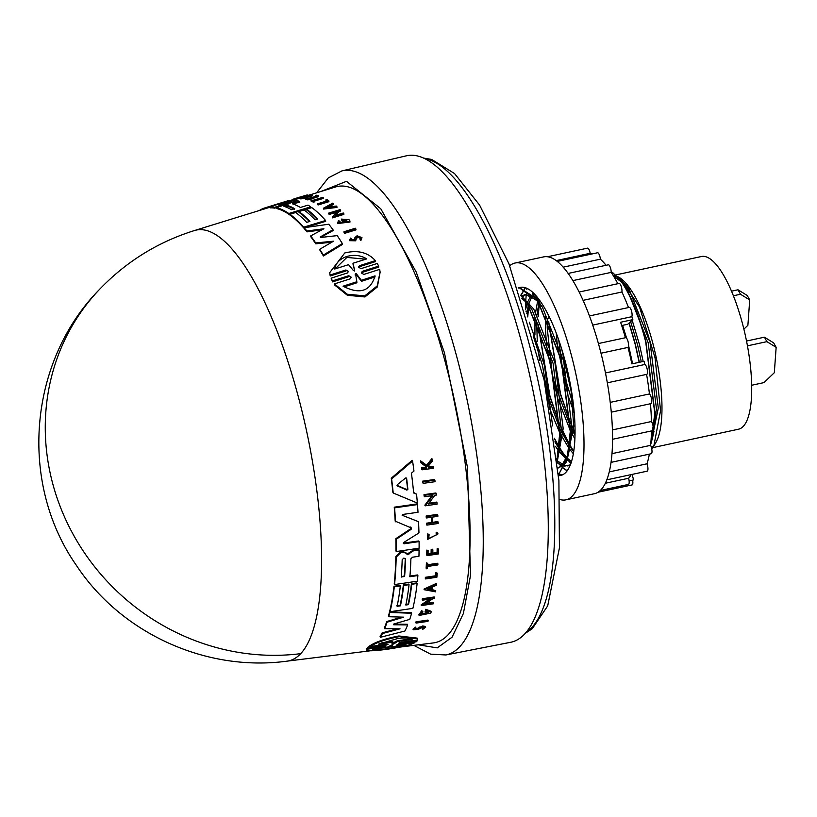 <?xml version="1.0" encoding="UTF-8"?>
<svg xmlns="http://www.w3.org/2000/svg" width="817" height="817" viewBox="0 0 817 817"><rect width="100%" height="100%" fill="white"/><g stroke="black" fill="none" stroke-linecap="round" stroke-linejoin="round"><path stroke-width="1.23" d="M300.727 653.651A221.07 206.65 -136.7 0 1 73.704 535.37A221.07 206.65 -136.7 0 1 98.694 290.26C28.544 362.197 18.72 482.959 76.328 565.282C121.202 633.502 206.241 672.105 287.012 661.157L287.002 661.157A220.304 65.769 -102.1 0 0 300.727 653.651A220.304 65.769 -102.1 0 0 297.848 394.989A220.304 65.769 -102.1 0 0 194.456 230.547L270.131 207.181M418.243 644.817L437.218 647.881L452.036 637.24L463.382 613.496L470.48 575.587L467.487 467.436L444.438 352.781L416.21 272.02L380.793 208.784L346.5 181.323L320.826 191.525M417.099 640.947L400.024 643.285L399.676 642.591L416.741 640.242L417.099 640.947L416.149 641.805L396.684 644.981L414.566 642.785C405.702 647.789 360.552 653.631 367.037 649.209L383.653 646.972L383.306 646.288M366.659 648.484L366.956 650.005L366.659 648.484L367.65 648.351M383.653 646.962L386.043 646.145L384.766 646.084L367.681 648.412L367.313 647.687L368.283 646.87L385.369 644.531L385.726 645.246L388.085 644.327L386.788 644.235L370.193 646.523C376.167 642.509 385.828 639.221 399.166 636.647L417.558 638.812L417.661 639.977L401.086 642.264L398.737 643.204L400.024 643.285M370.193 646.523L369.835 645.818C375.82 641.835 385.481 638.557 398.829 635.973L417.211 638.118L417.528 638.761M422.777 482.663A229.424 68.495 -102.1 0 0 422.614 481.162L434.542 479.508L434.899 480.202A231.334 69.067 77.9 0 1 435.063 481.703L423.135 483.358L422.777 482.663M416.078 623.095L415.761 622.462A229.475 68.516 -102.1 0 0 416.016 621.798L427.914 620.072L428.231 620.706A231.385 69.088 77.9 0 1 427.975 621.369L416.078 623.095A230.353 68.771 -102.1 0 0 416.343 622.431L428.231 620.706M435.553 575.801A230.363 68.781 -102.1 0 0 435.839 572.717L437.258 573.156L436.145 573.33A231.242 69.036 77.9 0 1 435.859 576.404L435.553 575.801L425.381 577.302L425.688 577.915L435.859 576.404M437.258 573.156A231.334 69.067 77.9 0 1 436.881 577.251L425.586 578.926L425.279 578.313A229.475 68.516 -102.1 0 0 425.381 577.302M426.423 568.785L426.117 568.183A229.475 68.516 -102.1 0 0 426.433 562.862L427.689 563.332A230.435 68.802 77.9 0 1 427.577 565.405L437.922 563.873A231.334 69.067 77.9 0 1 437.861 564.935L427.516 566.467A230.435 68.802 77.9 0 1 427.383 568.652L426.423 568.785A230.353 68.771 -102.1 0 0 426.74 563.475L427.689 563.332M427.271 564.792L437.616 563.26L437.922 563.873M428.476 538.556L436.921 534.655M436.881 532.153L437.197 532.786L436.298 533.583L435.972 532.96L436.881 532.153L438.024 533.909L427.546 539.434L428.169 534.226L429.119 534.726L428.169 534.226M427.546 539.434L427.853 533.603M427.536 465.904L428.925 466.905L432.949 466.354L433.316 467.079A231.334 69.067 77.9 0 1 433.47 468.274L422.103 469.816A230.353 68.771 -102.1 0 0 421.95 468.621L426.341 468.029A230.731 68.883 -102.1 0 0 426.168 466.742L421.204 463.127A230.353 68.771 -102.1 0 0 420.99 461.574L427.005 465.976L432.254 459.338A231.334 69.067 77.9 0 1 432.479 460.931L427.904 466.63L429.293 467.63L428.925 466.905M422.103 469.816L421.735 469.101A229.475 68.516 -102.1 0 0 421.582 467.896L425.963 467.304A229.853 68.628 -102.1 0 0 425.861 466.527M421.204 463.127L420.826 462.391A229.475 68.516 -102.1 0 0 420.612 460.839L426.637 465.251L431.876 458.592L432.254 459.338M419.55 627.058L419.877 627.701L417.589 629.11L417.252 628.457L422.716 625.955L425.412 626.465M419.877 627.701L423.043 626.598L425.739 627.109L422.665 629.427L422.195 628.304L423.941 627.415M422.665 629.427L424.442 627.507L422.767 627.19L418.375 629.315L413.3 629.815L412.973 629.161L415.567 627.139L416.129 628.283L414.719 629.407L417.589 629.11M432.479 553.15L437.064 552.476A230.374 68.781 -102.1 0 0 437.156 548.554L438.463 549.024A231.334 69.067 77.9 0 1 438.351 553.957L427.056 555.631A230.353 68.771 -102.1 0 0 427.168 550.678L428.118 550.546A230.435 68.802 -102.1 0 1 428.037 554.457L431.407 553.967A230.731 68.883 77.9 0 0 431.488 550.045L432.877 549.841A230.854 68.924 -102.1 0 1 432.785 553.763L437.381 553.078L437.064 552.476M427.056 555.631L426.74 555.019A229.475 68.516 -102.1 0 0 426.852 550.066L428.118 550.546M427.72 553.844L431.09 553.354A229.853 68.628 -102.1 0 0 431.172 549.433L432.561 549.228L432.877 549.841M431.529 522.471L431.856 523.105L426.821 523.84A230.353 68.771 77.9 0 1 426.872 525.127L426.545 524.483A229.475 68.516 -102.1 0 0 426.494 523.197L431.529 522.471A229.914 68.648 -102.1 0 0 431.294 517.284M431.856 523.105A230.792 68.904 -102.1 0 0 431.59 517.243L426.545 517.968L426.219 517.324A229.475 68.516 -102.1 0 0 426.147 516.007L437.463 514.373L437.789 515.016A231.334 69.067 77.9 0 1 437.861 516.344L432.264 517.151A230.854 68.924 77.9 0 1 432.53 523.013L438.126 522.196A231.334 69.067 77.9 0 1 438.178 523.483L426.872 525.127M432.203 522.38L437.81 521.563L438.126 522.196M423.982 589.118L436.38 583.399L436.687 584.002A231.385 69.088 77.9 0 1 436.533 585.176L432.305 587.137A231.037 68.975 77.9 0 1 431.887 589.997L435.747 590.711A231.385 69.088 77.9 0 1 435.563 591.835L424.289 589.731L423.982 589.118M431.58 589.384L435.747 590.711M426.045 603.436L433.122 602.395L433.439 603.007A231.385 69.088 77.9 0 1 433.245 603.824L421.368 605.581L430.865 598.953L422.512 600.189A230.353 68.771 -102.1 0 0 422.675 599.331L434.552 597.574A231.385 69.088 -102.1 0 1 434.389 598.432L432.847 598.657L424.83 604.274L433.439 603.007M421.368 605.581L421.061 604.968L429.395 599.167M422.512 600.189L422.205 599.576A229.475 68.516 -102.1 0 0 422.369 598.728L434.246 596.972L434.552 597.574M428.037 503.313L436.666 502.087L437.003 502.751A231.334 69.067 77.9 0 1 437.105 504.13L425.197 505.825L432.847 495.562L424.462 496.746A230.302 68.761 -102.1 0 0 424.329 495.316L436.247 493.631A231.334 69.067 77.9 0 1 436.38 495.061L434.828 495.276L428.374 503.977L437.003 502.751M425.197 505.825L424.86 505.172L432.499 494.888M424.462 496.746L424.115 496.072A229.424 68.495 -102.1 0 0 423.992 494.642L435.91 492.968L436.247 493.631M423.002 611.892L420.959 614.813L429.201 611.882L426.923 610.912A230.976 68.965 77.9 0 1 426.484 612.454L424.983 612.004A229.996 68.669 -102.1 0 0 425.728 609.308L431.182 611.851A231.385 69.088 77.9 0 1 430.804 613.118L419.141 615.456L418.825 614.833L421.766 610.626L423.002 611.892L421.766 610.626M420.857 614.486L428.956 612.066M425.728 609.308L431.019 611.228M393.222 493.008L392.875 492.324A226.779 67.709 -102.1 0 0 391.251 478.221L412.207 460.288L412.585 461.033A229.648 68.567 77.9 0 1 413.964 471.092L411.441 473.186A229.403 68.495 77.9 0 1 413.678 492.988L416.568 494.183A229.648 68.567 77.9 0 1 417.344 503.058L393.222 493.008A227.657 67.964 77.9 0 0 391.619 478.936L391.251 478.221M413.331 492.304L416.568 494.183M396.786 605.714L400.146 605.213A227.596 67.954 -102.1 0 0 403.363 584.87L408.735 584.073L409.041 584.676A228.944 68.352 77.9 0 1 405.824 605.029L408.5 604.641A229.179 68.424 -102.1 0 0 411.727 584.278L417.119 583.481A229.648 68.567 77.9 0 1 412.881 608.359L390.046 611.729A227.657 67.964 -102.1 0 0 394.294 586.861L400.32 585.973A228.178 68.128 77.9 0 1 397.103 606.326L400.453 605.826L400.146 605.213M405.508 604.427L408.194 604.029A228.3 68.158 -102.1 0 0 411.421 583.675L416.803 582.878L417.119 583.481M390.046 611.729L389.729 611.106A226.779 67.709 -102.1 0 0 393.988 586.259L400.013 585.37L400.32 585.973M413.463 550.147L418.764 549.371L419.08 549.984L413.484 550.801L407.458 554.702L406.018 553.201L403.281 552.292L400.687 552.68L396.184 557.133A227.657 67.964 -102.1 0 1 394.54 584.574L394.233 583.961A226.779 67.709 -102.1 0 0 395.867 556.52L400.371 552.057L402.975 551.679L405.712 552.578L407.142 554.089L413.177 550.178L413.78 550.76M409.583 576.128L417.589 574.943L417.895 575.546A229.648 68.567 77.9 0 1 417.364 581.183L394.54 584.574M393.365 624.147L407.377 624.28L407.693 624.913A229.648 68.567 77.9 0 1 404.946 631L380.416 637.291A227.657 67.964 -102.1 0 0 382.448 633.532L400.034 628.824L384.644 628.712A227.657 67.964 -102.1 0 0 387.064 622.186L403.71 617.162L388.739 616.723A227.657 67.964 -102.1 0 0 389.862 612.464L411.615 613.25A229.648 68.567 77.9 0 1 409.736 619.378L393.988 623.963L393.692 624.78L393.988 623.963M380.416 637.291L380.079 636.637A226.779 67.709 -102.1 0 0 382.121 632.889L397.389 628.814M384.644 628.712L384.317 628.079A226.779 67.709 -102.1 0 0 386.747 621.563L401.555 617.101M388.739 616.723L388.422 616.1A226.779 67.709 -102.1 0 0 389.546 611.851L411.298 612.627L411.615 613.25M403.19 543.121L418.784 540.966L419.101 541.589A229.648 68.567 77.9 0 1 419.101 548.187L396.255 551.546A227.657 67.964 -102.1 0 0 396.174 539.281L411.114 529.355L410.726 526.985M396.255 551.546L395.939 550.924A226.779 67.709 -102.1 0 0 395.857 538.658L410.788 528.722M411.523 528.048L395.183 521.134A226.779 67.709 -102.1 0 0 394.243 507.183L417.13 503.926L417.467 504.589A229.648 68.567 77.9 0 1 418.018 512.269L402.842 514.444L402.209 515.609M402.127 515.231L418.549 521.695A229.648 68.567 77.9 0 1 418.958 532.919L403.578 542.57L403.945 543.805L403.578 542.57M400.003 647.084L433.49 642.918A233.243 69.639 -102.1 0 0 444.969 361.104A233.243 69.639 -102.1 0 0 335.501 186.991L310.531 194.701M281.375 203.014L267.976 206.926L287.165 201.013A229.648 68.567 77.9 0 1 290.944 200.359L290.454 201.431M288.615 203.913L286.859 204.444M292.476 203.79L292.568 203.872A228.944 68.352 77.9 0 1 300.36 207.457L308.04 205.128A229.648 68.567 77.9 0 1 310.715 206.844L310.807 207.681L288.901 214.32A226.779 67.709 -102.1 0 0 276.902 208.601L276.544 207.579L274.716 208.151A226.779 67.709 -102.1 0 0 270.202 207.865L270.11 207.007L281.957 202.82M332.999 229.71L333.091 230.568L320.591 237.41L320.489 236.542L321.112 237.42L337.196 235.623A229.648 68.567 77.9 0 1 342.343 243.548L323.318 255.078A227.657 67.964 -102.1 0 0 319.784 249.256L333.52 241.189L315.689 242.935A227.657 67.964 -102.1 0 0 310.705 235.899L323.92 228.75L306.916 231.007A227.657 67.964 -102.1 0 0 304.149 227.708L328.74 224.226A229.648 68.567 77.9 0 1 332.999 229.71L320.172 237.001M342.343 243.548L342.446 244.436L323.42 255.987A226.779 67.709 -102.1 0 0 319.886 250.145L319.784 249.256M331.692 242.251L315.791 243.813A226.779 67.709 -102.1 0 0 310.807 236.767L310.705 235.899M321.786 229.894L307.008 231.865A226.779 67.709 -102.1 0 0 304.241 228.546L304.149 227.708M276.555 207.579L297.225 200.747A229.648 68.567 -102.1 0 1 299.706 201.36L299.798 202.208L292.568 203.872M309.377 221.55A227.596 67.954 -102.1 0 0 299.022 212.379L298.93 211.552L304.077 209.989A228.944 68.352 77.9 0 1 315.076 219.824L317.65 219.038A229.179 68.424 -102.1 0 0 306.661 209.203L311.828 207.641A229.648 68.567 77.9 0 1 325.585 220.498L303.679 227.167A227.657 67.964 -102.1 0 0 289.923 214.279L295.713 212.522A228.178 68.128 77.9 0 1 306.702 222.367L309.929 221.387A228.474 68.209 -102.1 0 0 298.93 211.552M317.108 219.201A228.3 68.158 -102.1 0 0 306.753 210.04L306.661 209.203M325.585 220.498L325.677 221.346L305.374 227.524M303.679 227.167L303.771 228.014A226.779 67.709 -102.1 0 0 290.015 215.116L289.923 214.279M339.974 221.141L339.412 222.459L348.022 221.407L343.334 219.681A230.976 68.965 77.9 0 1 344.365 220.958L344.468 221.805L343.324 222.163A229.996 68.669 -102.1 0 0 341.526 219.947L341.435 219.099L348.961 219.65A231.385 69.088 77.9 0 1 349.819 220.743L350.023 222.03L337.615 223.552L338.32 220.804L339.974 221.141L340.066 221.989M348.001 221.836L344.988 220.457M339.188 211.429L339.086 210.592L340.577 210.143L340.669 210.98L339.188 211.429L336.053 215.198M339.086 210.592L335.031 215.514L343.293 213.002A231.385 69.088 77.9 0 1 343.794 213.554L343.886 214.391L332.488 217.863L332.386 217.026L337.186 211.164L329.169 213.605A230.353 68.771 -102.1 0 0 328.679 213.104L340.086 209.642A231.385 69.088 -102.1 0 1 340.577 210.143M336.206 212.328L329.271 214.442A229.475 68.516 -102.1 0 0 328.771 213.942L328.679 213.104M336.87 206.589L336.972 207.426L323.512 209.07L323.42 208.243L332.764 203.127A231.385 69.088 77.9 0 1 333.367 203.596L330.17 205.343A231.037 68.975 77.9 0 1 331.671 206.609L336.267 206.047A231.385 69.088 77.9 0 1 336.87 206.589L323.42 208.243M333.367 203.596L333.459 204.434L330.262 206.18M296.571 199.144A229.475 68.516 -102.1 0 0 296.142 199.225L296.04 198.357A230.353 68.771 77.9 0 1 296.469 198.265L296.571 199.144L300.37 197.969M304.966 195.61L299.594 197.173A230.854 68.924 77.9 0 1 299.645 197.152A230.854 68.924 77.9 0 1 301.504 196.672L306.875 195.018A231.334 69.067 77.9 0 1 307.304 194.936L307.406 195.804L301.79 197.53M315.74 196.376A230.374 68.781 -102.1 0 0 315.73 196.366L315.628 195.518L316.587 195.232A231.334 69.067 77.9 0 1 318.559 195.763L307.723 199.062A230.353 68.771 -102.1 0 0 305.752 198.531L306.661 198.255A230.435 68.802 -102.1 0 1 308.223 198.664L311.451 197.673A230.731 68.883 77.9 0 0 309.898 197.265L311.226 196.866A230.854 68.924 -102.1 0 1 312.788 197.275L317.19 195.927A231.252 69.047 -102.1 0 0 315.628 195.518M318.559 195.763L318.661 196.611L307.815 199.91A229.475 68.516 -102.1 0 0 305.844 199.379L305.752 198.531M310 198.123A229.853 68.628 -102.1 0 0 309.99 198.112L309.898 197.265M361.972 237.635L360.869 240.576L359.888 239.003L360.767 239.677L361.972 237.635L357.07 235.766L354.956 237.553L354.333 239.687L350.912 239.647L351.422 238.717L351.524 239.606M360.583 238.186L357.683 237.461L356.375 238.544L355.661 240.801L349.564 240.678L350.452 238.084L351.422 238.717M309.357 195.825C319.917 193.792 297.909 200.563 300.738 198.48M323.195 197.602L313.268 200.614A230.435 68.802 77.9 0 1 314.228 201.084L314.32 201.922L313.411 202.197A229.475 68.516 -102.1 0 0 311.083 201.105L310.991 200.267L311.91 199.991A230.435 68.802 77.9 0 1 312.799 200.39L322.725 197.377A231.334 69.067 77.9 0 1 323.195 197.602L323.287 198.429L313.36 201.442M326.453 201.105A230.363 68.781 -102.1 0 0 325.922 200.778L325.83 199.94A231.242 69.036 77.9 0 1 327.28 200.859L317.507 203.821L317.599 204.648A229.475 68.516 -102.1 0 1 318.089 204.975L317.987 204.138A230.353 68.771 -102.1 0 0 317.507 203.821M325.83 199.94L326.902 199.614A231.334 69.067 77.9 0 1 328.832 200.849L328.924 201.687L318.089 204.975M355.875 228.995L355.977 229.863L344.58 233.366A229.475 68.516 -102.1 0 0 344.059 232.61L343.957 231.742L355.354 228.239A231.385 69.088 77.9 0 1 355.875 228.995L344.478 232.498A230.353 68.771 -102.1 0 0 343.957 231.742M359.562 265.658L358.469 267.179L361.043 268.63L377.321 263.452L378.628 266.128L378.741 267.108L362.462 272.316L362.35 271.326L361.277 272.898L363.841 274.451L379.66 269.375L380.099 271.918L377.229 285.899L364.78 295.877L347.235 294.222L334.398 283.918L350.217 278.832L351.29 277.229L348.726 275.686L332.448 280.895L331.13 278.168L347.409 272.98L348.481 271.438L345.918 269.988L330.099 275.012L329.69 272.684L344.794 252.953C357.693 249.798 367.885 252.361 375.371 260.633L359.562 265.658L359.664 266.618L375.483 261.603L375.371 260.633M380.13 272.194L377.352 286.951L364.913 296.959L347.348 295.274L334.51 284.919L334.398 283.918M348.726 275.686L348.839 276.677L332.56 281.885L331.13 278.168M345.918 269.988L346.03 270.958L330.211 275.983L329.711 272.909M360.869 240.576L360.767 239.677M356.375 238.544L356.273 237.655L357.58 236.573L360.634 237.737L359.888 239.003M510.768 642.264A248.766 74.276 -102.1 0 0 521.491 341.935A248.766 74.276 -102.1 0 0 406.233 155.843L341.894 170.906A247.561 73.908 -102.1 0 1 454.579 348.798A247.561 73.908 -102.1 0 1 456.591 356.1A247.561 73.908 -102.1 0 1 445.919 654.958L510.768 642.264M402.189 559.686L403.904 558.042L405.549 559.196A228.474 68.219 77.9 0 1 404.609 576.465L401.249 576.965A228.188 68.128 -102.1 0 0 402.189 559.686M397.021 485.339L397.481 486.095L397.317 484.675L405.538 478.047L406.672 478.629A228.944 68.352 77.9 0 1 407.877 489.301L406.907 490.139L397.113 485.747M391.026 645.369L392.405 645.185L391.629 646.778L406.059 644.838C391.098 648.667 379.895 650.169 372.44 649.341L386.87 647.411L391.026 645.369M378.526 644.123L397.93 638.475C405.365 637.597 410.083 637.934 412.064 639.466L397.613 641.468L393.743 644L392.395 644.184L392.977 642.111L378.526 644.123M284.04 206.364L287.257 205.384A228.474 68.219 77.9 0 1 294.712 208.733L291.495 209.714A228.188 68.128 -102.1 0 0 284.04 206.364L283.938 206.292M355.15 274.277L355.538 273.511L356.457 273.858L361.328 280.292L375.054 275.86C370.407 291.342 359.746 294.794 343.069 286.195L356.794 281.763L355.538 273.511M375.166 276.881L361.441 281.314L356.569 274.849L355.65 274.492L355.262 275.268M352.975 263.258L354.588 270.049L353.312 270.458L348.553 264.657L334.756 269.018C335.634 263.227 339.637 259.05 346.776 256.487C354.108 254.455 360.767 255.261 366.772 258.897L352.975 263.258L353.158 265.025M365.802 259.203L346.878 257.416L335.052 268.926M559.982 499.534A121.1 36.152 -102.1 0 0 565.936 499.83L594.49 493.693A121.1 36.152 -102.1 0 0 599.515 347.531A121.1 36.152 -102.1 0 0 543.601 256.895L515.037 263.033A121.1 36.152 -102.1 0 0 509.737 265.75M565.936 499.83A121.1 36.152 -102.1 0 0 570.96 353.669A121.1 36.152 -102.1 0 0 515.037 263.033M600.372 490.455L628.436 484.43A5.025 1.501 -102.1 0 0 628.641 478.353A5.025 1.501 -102.1 0 0 628.61 478.251L605.407 483.245M526.005 311.338A5.025 1.501 77.9 0 1 526.322 311.124A5.025 1.501 77.9 0 1 527.394 311.9L528.048 311.757M651.394 447.43A88.318 26.369 -102.1 0 0 652.936 446.266A88.318 26.369 -102.1 0 0 654.877 444.05M652.824 447.624L738.537 429.201A88.318 26.369 -102.1 0 0 742.204 322.613A88.318 26.369 -102.1 0 0 701.425 256.518L615.691 274.941M617.192 276.35L620.277 278.117L639.578 307.11L655.04 357.764L660.544 410.665L653.835 446.021L655.928 442.416A88.318 26.369 -102.1 0 0 652.456 341.894A88.318 26.369 -102.1 0 0 620.675 278.403A88.318 26.369 -102.1 0 0 617.325 276.483M520.817 295.55L527.363 303.801L550.607 362.411L559.676 433.929L556.98 459.246M520.684 295.162L527.568 303.761L550.821 362.36L559.89 433.888L557.041 459.818M518.152 287.921L519.132 287.645L537.933 301.524L561.177 360.134L570.246 431.662L567.1 458.817L558.46 474.861M518.162 287.952L519.336 287.594L535.748 298.103L538.137 301.483L561.381 360.093L570.46 431.611L567.876 456.437L558.471 474.963M650.7 444.479L652.426 438.259L655.009 413.443L645.941 341.915C640.487 320.448 633.859 302.75 626.077 288.83A96.181 28.718 -102.1 0 0 621.666 282.151C631.01 295.989 639.037 315.934 645.726 341.966L654.805 413.484L650.781 443.641M629.019 323.103L635.166 344.233L639.139 362.329M629.192 322.95L635.371 344.192L639.354 362.278M626.077 288.83L620.706 280.466L612.801 272.745L621.666 282.151M611.187 271.704L612.801 272.745M616.825 276.289A88.318 26.369 -102.1 0 0 613.261 275.625L617.203 276.677M613.22 275.564L616.702 276.156M653.835 446.021L651.762 448.993M402.25 515.292L418.549 521.695M394.243 507.183L394.58 507.847L417.467 504.589M395.51 521.777A227.657 67.964 -102.1 0 0 394.58 507.847M411.043 527.619L411.114 529.355M395.857 538.658L396.174 539.281M403.629 543.182L403.945 543.805L419.101 541.589M389.546 611.851L389.862 612.464M386.747 621.563L387.064 622.186M382.121 632.889L382.448 633.532M393.416 624.249L393.692 624.78L407.693 624.913M417.895 575.546L409.889 576.731A228.944 68.352 77.9 0 0 410.9 558.787L412.544 557.204L418.947 556.265A229.648 68.567 -102.1 0 0 419.08 549.984M408.643 553.579L408.949 554.192M402.975 551.679L403.281 552.292M393.988 586.259L394.294 586.861M411.421 583.675L411.727 584.278M408.194 604.029L408.5 604.641M403.363 584.87L403.68 585.472L409.041 584.676M400.453 605.826A228.474 68.209 -102.1 0 0 403.68 585.472M391.619 478.936L412.585 461.033M419.141 615.456L422.083 611.239M425.3 612.627A230.874 68.934 -102.1 0 0 426.045 609.931M423.992 494.642L424.329 495.316M422.369 598.728L422.675 599.331M424.289 589.731L436.687 584.002M426.494 523.197L426.821 523.84M426.147 516.007L426.474 516.65L437.789 515.016M426.545 517.968A230.353 68.771 -102.1 0 0 426.474 516.65M431.172 549.433L431.488 550.045M431.09 553.354L431.407 553.967M426.852 550.066L427.168 550.678M437.156 548.554L438.463 549.024M437.381 553.078A231.252 69.047 -102.1 0 0 437.473 549.167M422.522 628.947L422.195 628.304M413.3 629.815L415.894 627.783M426.637 465.251L427.005 465.976M420.612 460.839L420.99 461.574M425.963 467.304L426.341 468.029M421.582 467.896L421.95 468.621M429.293 467.63L433.316 467.079M436.298 533.583L436.952 534.471L428.619 538.873L429.119 534.726M437.197 532.786L438.024 533.909M426.433 562.862L426.74 563.475M435.839 572.717L436.145 573.33M425.586 578.926A230.353 68.771 -102.1 0 0 425.688 577.915M416.016 621.798L416.343 622.431M422.614 481.162L422.971 481.856L434.899 480.202M423.135 483.358A230.302 68.761 -102.1 0 0 422.971 481.856M368.283 646.87L368.641 647.585L385.726 645.246M367.681 648.412L368.641 647.585M414.209 642.07L414.566 642.785M290.944 200.359L278.72 204.965M260 210.306L259.969 210.102A227.657 67.964 -102.1 0 1 264.228 208.1L264.33 208.968M267.976 206.926L264.228 208.1M274.716 208.151L274.624 207.304A227.657 67.964 -102.1 0 0 270.11 207.007M296.571 200.951L274.624 207.304M279.526 204.771L294.049 200.328A229.648 68.567 77.9 0 1 296.53 200.614M307.008 231.865L306.916 231.007M315.791 243.813L315.689 242.935M323.42 255.987L323.318 255.078M288.901 214.32L288.799 213.492A227.657 67.964 -102.1 0 0 276.8 207.753L276.902 208.601M310.715 206.844L288.799 213.492M299.706 201.36L293.558 203.229M349.921 221.172L337.523 222.704M343.324 222.163L343.222 221.305A230.874 68.934 -102.1 0 0 341.435 219.099M344.365 220.958L343.222 221.305M293.742 199.409L290.597 200.39M329.271 214.442L329.169 213.605M343.794 213.554L332.386 217.026M298.951 197.459L298.951 197.367A230.792 68.904 -102.1 0 1 299.012 197.346A230.792 68.904 -102.1 0 1 300.86 196.866L296.04 198.357M307.304 194.936L296.469 198.265M293.793 199.869L293.691 199.001A230.353 68.771 -102.1 0 1 294.12 198.858L294.222 199.746M298.951 197.367L294.12 198.858M307.815 199.91L307.723 199.062M356.273 237.655L355.558 239.902L349.462 239.79M312.023 195.549L311.931 194.691L308.622 195.222L310.746 195.018M308.703 195.998L308.622 195.222C317.016 193.619 299.512 199.001 301.769 197.336L301.8 197.591M301.544 197.53L300.646 197.612C297.807 199.716 319.815 192.945 309.255 194.967M300.462 198.715L300.646 197.612M313.411 202.197L313.309 201.37A230.353 68.771 -102.1 0 0 310.991 200.267M314.228 201.084L313.309 201.37M328.832 200.849L317.987 204.138M344.58 233.366L344.478 232.498M330.211 275.983L330.099 275.012M332.56 281.885L332.448 280.895M378.628 266.128L362.35 271.326M405.426 558.675L405.232 558.583A227.596 67.954 -102.1 0 1 404.303 575.862L401.249 577.108M405.855 477.904L406.386 478.068M427.761 589.21L431.58 587.464A230.976 68.965 77.9 0 1 431.233 589.874L427.761 589.21M326.759 207.232L329.629 205.639A230.976 68.965 77.9 0 1 330.895 206.711L326.759 207.232M397.123 485.4L406.56 489.454L407.53 488.607A228.066 68.087 -102.1 0 0 406.325 478.016M431.233 589.874L430.927 589.261A230.098 68.699 -102.1 0 0 431.162 587.658M428.608 588.832L430.927 589.261M392.037 644.46L391.629 646.778M374.799 649.025L399.748 645.685M392.027 643.469L397.266 640.773L411.717 638.771M397.613 641.468L397.266 640.773M381.079 643.02L392.63 641.416L392.977 642.111M294.365 209.315A227.596 67.954 -102.1 0 0 287.349 206.231L285.174 206.548M330.119 206.803A230.098 68.699 -102.1 0 0 329.721 206.476L329.629 205.639M329.721 206.476L328.832 206.967M361.441 281.314L361.328 280.292M356.794 281.763L356.917 282.774L344.325 286.849M356.692 280.66L356.917 282.774M354.701 271.03L353.087 264.208M558.522 475.657A96.181 28.718 -102.1 0 0 560.697 475.463A96.181 28.718 -102.1 0 0 568.561 375.391A96.181 28.718 -102.1 0 0 520.276 287.39A96.181 28.718 -102.1 0 0 519.796 287.513M519.694 287.543A96.181 28.718 -102.1 0 0 518.223 288.115M526.975 288.381A121.1 36.152 -102.1 0 0 526.842 289.341M526.291 294.232A121.1 36.152 -102.1 0 0 525.77 301.177M525.76 301.483A121.1 36.152 -102.1 0 0 525.505 309.735M598.095 492.222L632.113 484.91A5.025 1.501 -102.1 0 0 632.613 480.12M632.092 474.411L633.583 479.906L629.11 480.866M628.61 478.251A115.861 34.59 -102.1 0 0 631.224 474.595M606.878 479.824L647.197 471.164A5.025 1.501 -102.1 0 0 646.993 463.801L609.298 471.899M646.993 463.801A115.861 34.59 -102.1 0 0 649.362 454.14M611.085 462.361L651.251 453.731A5.025 1.501 -102.1 0 0 651.976 450.565A5.025 1.501 -102.1 0 0 650.608 445.347L612.035 453.639M650.608 445.347A115.861 34.59 -102.1 0 0 651.466 430.927M612.597 439.28L652.558 430.692A5.025 1.501 -102.1 0 0 653.212 426.913A5.025 1.501 -102.1 0 0 651.445 421.521L612.454 429.905M651.445 421.521A115.861 34.59 -102.1 0 0 650.444 403.741M611.31 412.156L651.026 403.618A5.025 1.501 -102.1 0 0 651.588 399.196A5.025 1.501 -102.1 0 0 649.444 393.947L610.258 402.373M649.444 393.947A115.861 34.59 -102.1 0 0 646.594 374.38M646.584 374.349A5.025 1.501 -102.1 0 0 646.758 374.349A5.025 1.501 -102.1 0 0 647.207 369.284A5.025 1.501 -102.1 0 0 644.746 364.505L605.489 372.95M644.746 364.505A115.861 34.59 -102.1 0 0 644.082 361.267L631.847 363.892A115.861 34.59 -102.1 0 0 628.018 347.409L601.006 353.22M628.018 347.409A5.025 1.501 -102.1 0 0 628.13 341.915A5.025 1.501 -102.1 0 0 625.689 337.676L598.412 343.548M625.403 337.748A115.861 34.59 -102.1 0 0 620.603 322.255L632.848 319.621L627.783 324.237L621.696 325.544M592.703 325.105L631.847 316.69A115.861 34.59 77.9 0 1 632.848 319.621M631.847 316.69A5.025 1.501 -102.1 0 0 631.51 310.991A5.025 1.501 -102.1 0 0 629.233 307.396L589.435 315.944M628.508 307.549A115.861 34.59 -102.1 0 0 621.931 291.996L583.042 300.35M621.931 291.996A5.025 1.501 -102.1 0 0 621.226 286.43A5.025 1.501 -102.1 0 0 619.143 283.438L579.11 292.037M617.836 283.713A115.861 34.59 -102.1 0 0 611.208 272.378L572.829 280.619M611.208 272.378A5.025 1.501 -102.1 0 0 610.228 267.22A5.025 1.501 -102.1 0 0 608.338 264.8L568.121 273.44M606.061 265.29A115.861 34.59 -102.1 0 0 600.383 259.173L563.158 267.179M600.383 259.173A5.025 1.501 -102.1 0 0 597.574 252.759L557.225 261.43M592.264 253.903A115.861 34.59 -102.1 0 0 590.201 253.29L556.142 260.613M590.201 253.29A5.025 1.501 -102.1 0 0 587.566 248.143L547.492 256.752M743.878 329.128L747.892 325.289L749.72 299.941L740.488 294.243L733.38 295.764M749.72 299.941L747.228 295.478L737.996 289.78L731.491 291.179M751.711 385.246L763.977 382.611L774.322 372.705L776.15 347.348L766.918 341.649L747.463 345.836M776.15 347.348L773.658 342.885L764.436 337.186L746.534 341.036M740.488 294.243L737.996 289.78M766.918 341.649L764.436 337.186M572.39 396.725L561.677 348.971M575.076 433.194L570.399 422.849M570.174 422.307L560.339 394.019L548.605 321.908M548.575 318.017L548.595 315.546M569.572 446.113L573.728 451.617L569.674 445.173M569.51 444.877L559.829 425.116M559.604 424.574L549.77 396.286L538.035 324.175M538.056 316.332L539.077 303.291M539.169 302.637L539.547 300.258M570.92 463.413L567.172 459.266M567.018 459.093L559.104 447.44M558.94 447.144L554.508 438.892M527.568 316.353L528.507 305.558M567.161 470.847L563.638 468.57M563.505 468.468L557.306 462.391M520.878 295.356L524.81 288.411M524.902 288.319L525.433 287.768M562.647 474.8L559.339 474.258M559.216 474.217L558.379 473.931M572.186 395.336L562.086 350.299M575.076 432.724L570.378 422.266M570.154 421.715L560.544 393.968L548.82 322.419M548.779 318.436L548.799 315.944M573.769 451.321L569.715 444.836M569.541 444.53L559.808 424.534M559.584 423.992L549.974 396.245L538.25 324.696M538.26 316.7L539.24 303.556M539.332 302.862L539.71 300.482M570.991 463.229L567.233 459.042M567.08 458.868L559.145 447.103M558.971 446.807L554.416 438.259M527.751 316.945L528.67 305.824M528.762 305.129L529.314 301.779M567.243 470.745L563.71 468.427M563.577 468.325L557.276 462.065M521.021 295.499L524.933 288.462M525.025 288.37L525.556 287.809M562.75 474.748L559.431 474.177M559.308 474.136L558.368 473.799M613.761 276.463L621.553 281.988M622.677 283.244L626.966 288.973L648.198 342.813L656.419 408.51L653.181 434.501M652.66 436.227L651.037 440.486M630.642 321.632L637.628 345.08L641.294 361.87M574.3 413.422L568.244 396.163M567.866 394.948L557.541 346.898M557.388 345.673L556.224 333.081M574.913 438.995L570.47 430.845M570.266 430.436L557.674 398.43M557.296 397.225L546.971 349.176M546.818 347.94L545.337 328.403L545.542 315.137M573.371 453.762L569.245 448.717M569.081 448.482L559.9 433.112M559.696 432.704L549.821 408.96M534.931 334.99L534.972 317.415M535.166 314.892L537.627 301.075M537.729 300.738L538.423 298.746M571.195 462.626L566.978 459.951M566.824 459.828L558.675 450.984M558.511 450.759L555.478 446.296M525.535 309.837L527.057 303.342M527.159 303.005L530.958 295.345M532.286 293.957L533.45 293.078M570.389 464.842L564.823 466.088M564.649 466.078L557.368 462.943M521.716 296.224L525.229 294.375L537.014 300.176M538.005 301.279L542.406 307.151L563.648 360.981L571.869 426.678L568.632 452.669M568.101 454.405L561.483 465.915L557.858 467.988M521.797 298.44L526.444 302.453M527.435 303.546L531.836 309.418L553.078 363.259L561.299 428.945L558.062 454.936M557.531 456.672L556.898 458.511M533.368 336.216L542.508 365.526L549.902 409.46M617.815 276.994L628.845 288.575L650.077 342.405L658.298 408.102L650.924 443.794M632.174 320.233L639.507 344.682L643.173 361.461M622.595 325.35L626.629 338.248M628.559 345.417L632.603 363.728M573.595 406.151L565.65 379.691M564.567 375.166L562.596 365.996M561.728 361.471L558.675 339.831M575.035 435.522L570.47 426.566M570.256 426.117L558.082 393.12L555.08 381.958M551.158 363.739L547.216 327.995L547.237 318.783M569.398 445.857L559.9 428.843M559.686 428.384L546.808 392.926M539.598 360.195L538.158 350.003M537.259 341.251L536.667 321.05M537.045 314.484L538.873 302.964M538.934 302.698L539.608 300.339M571.573 461.421L567.417 458.327M567.253 458.184L559.002 448.38M558.828 448.135L554.906 441.834M526.781 313.799L528.303 305.241M528.436 304.7L532.071 295.979M533.011 294.743L534.042 293.66M570.174 465.353L565.109 465.424M564.935 465.373L557.153 460.87M522.441 297.01L526.189 294.243M533.491 295.294L540.476 301.575M570.777 386.696L573.748 426.27L566.375 461.973M565.997 462.524L563.362 465.516L557.848 467.957M522.921 297.572L533.726 309.02L554.957 362.85L563.179 428.547L557.235 461.707M529.345 322.215L544.388 365.117L552.629 425.923M430.293 495.919L431.029 498.043M526.26 632.317A243.956 72.836 -102.1 0 0 553.824 552.833A243.956 72.836 -102.1 0 0 528.436 341.281A243.956 72.836 -102.1 0 0 424.442 158.539M407.458 554.702L407.142 554.089M405.712 552.578L406.018 553.201M400.371 552.057L400.687 552.68M395.867 556.52L396.184 557.133M397.654 644.45L397.961 645.032M355.661 240.801L355.558 239.902M404.609 576.465L404.303 575.862M407.53 488.607L407.877 489.301M406.907 490.139L406.56 489.454M393.385 643.285L393.743 644M287.349 206.231L287.257 205.384M356.457 273.858L356.569 274.849M316.577 192.843L328.311 177.892L341.894 170.906M423.41 158.059L431.611 159.427L454.518 173.521L479.599 205.087L508.92 263.728L544.102 379.885L558.899 480.478L559.431 547.88L547.696 605.887L532.296 628.682L525.515 633.185M287.002 661.157L370.04 650.822M290.985 200.737L296.132 199.154M307.386 195.671L308.622 195.294M425.412 626.455L425.739 627.109M651.527 447.9L652.037 447.787M98.694 290.26C125.563 262.012 157.477 242.108 194.446 230.547M413.831 645.369L430.62 654.151L445.919 654.958M299.012 197.346L299.645 197.152M646.758 374.349L607.348 382.816M613.169 275.482L615.497 274.982M567.621 465.935L569.51 465.527M557.051 468.202L558.94 467.794M571.634 448.993L573.708 451.74M561.065 451.26L565.456 457.081M620.706 280.466L624.688 285.756M652.426 438.259L654.029 431.151M535.748 298.103L540.139 303.924M567.876 456.437L569.48 449.319M525.178 300.37L529.569 306.201M557.306 458.705L558.91 451.597"/></g></svg>
